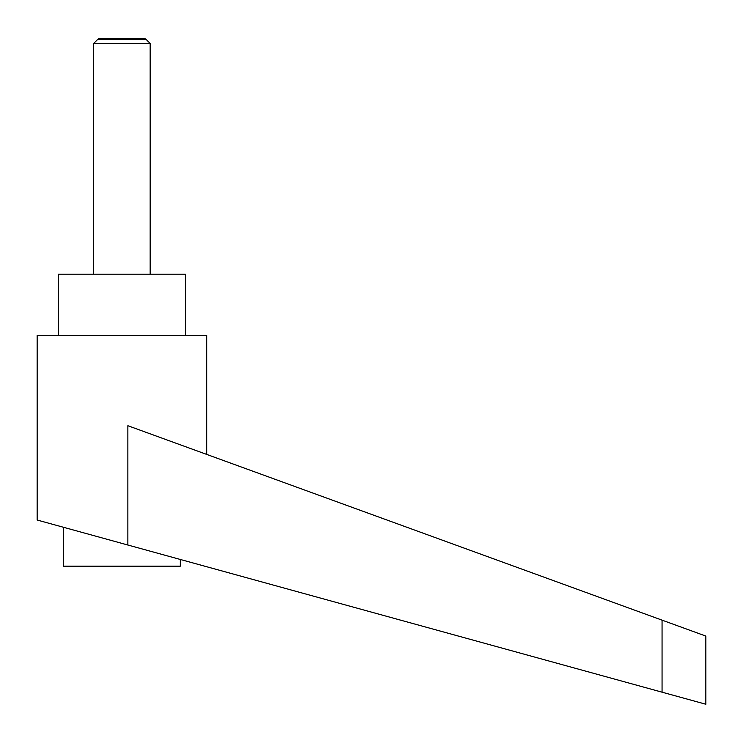 <?xml version="1.0" encoding="UTF-8"?>
<svg xmlns="http://www.w3.org/2000/svg" width="743" height="743" viewBox="0 0 743 743"><rect width="100%" height="100%" fill="white"/><g stroke="black" fill="none" stroke-linecap="round" stroke-linejoin="round"><path stroke-width="1.11" d="M150.17 274.213L150.17 43.465L145.99 39.286L97.835 39.286L93.664 43.465L93.664 274.213M97.835 39.286L98.754 38.757L145.071 38.757L145.99 39.286M180.308 559.47L180.308 566.175L63.517 566.175L63.517 527.298M121.917 543.384L127.861 545.018L127.861 425.711L662.059 620.145L662.059 692.188L705.85 704.243L37.15 520.026L37.15 335.427L206.684 335.427L206.684 454.4M58.344 335.427L58.344 274.213L185.49 274.213L185.49 335.427M662.059 620.145L705.85 636.082L705.85 704.243M93.664 43.465L150.17 43.465"/></g></svg>
